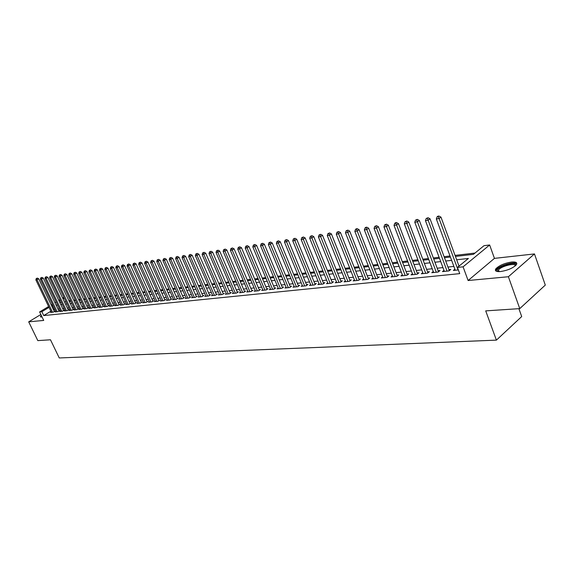 <?xml version="1.0" encoding="UTF-8"?>
<svg xmlns="http://www.w3.org/2000/svg" width="574" height="574" viewBox="0 0 574 574"><rect width="100%" height="100%" fill="white"/><g stroke="black" fill="none" stroke-linecap="round" stroke-linejoin="round"><path stroke-width="0.86" d="M511.542 262.038C504.524 263.179 499.323 265.403 495.922 268.704C494.501 270.892 496.029 271.839 500.499 271.545C507.488 270.454 512.726 268.245 516.22 264.923C517.691 262.662 516.134 261.701 511.542 262.038M41.335 315.478L40.345 316.626L42.038 316.941M455.447 256.435L473.428 254.339L484.033 245.672L489.644 244.983L463.082 266.824L457.435 267.427L468.398 258.458L456.682 259.785M494.444 258.372L468.111 280.521L508.392 276.733L519.757 308.618L545.3 285.091L534.466 253.93L494.444 258.372L489.644 244.983M518.889 308.676L521.701 316.554L496.402 340.131L59.251 357.954L50.483 339.779L37.819 340.619L28.7 321.842L43.717 320.428L39.628 311.926L48.611 306.523M475.007 253.055L455.06 255.394M450.016 255.99L444.089 256.686M439.103 257.267L433.327 257.948M428.391 258.53L422.773 259.19M417.886 259.764L412.419 260.402M407.576 260.969L402.259 261.593M397.466 262.16L392.286 262.763M387.536 263.322L382.499 263.918M377.792 264.471L372.885 265.044M368.228 265.59L363.45 266.149M358.836 266.695L354.18 267.24M349.609 267.778L345.074 268.309M340.547 268.84L336.134 269.357M331.643 269.888L327.345 270.39M322.897 270.914L318.706 271.402M314.301 271.918L310.218 272.399M305.856 272.915L301.874 273.382M297.547 273.891L293.666 274.343M289.382 274.846L285.601 275.29M281.353 275.793L277.665 276.223M273.454 276.718L269.866 277.142M265.69 277.629L262.189 278.038M258.049 278.526L254.634 278.928M250.529 279.409L247.207 279.796M243.132 280.277L239.889 280.657M235.857 281.131L232.692 281.504M228.689 281.97L225.611 282.336M221.636 282.803L218.637 283.154M214.69 283.613L211.77 283.958M207.86 284.417L205.004 284.754M201.13 285.206L198.346 285.536M194.5 285.988L191.788 286.304M187.971 286.756L185.323 287.065M181.535 287.509L178.959 287.811M175.199 288.256L172.688 288.55M168.957 288.987L166.503 289.274M162.808 289.705L160.419 289.992M156.745 290.422L154.413 290.695M150.768 291.118L148.494 291.391M144.878 291.814L142.661 292.073M139.073 292.496L136.913 292.747M133.347 293.163L131.245 293.414M127.701 293.831L125.649 294.067M122.14 294.484L120.138 294.72M116.651 295.129L114.7 295.359M111.234 295.761L109.333 295.983M105.896 296.392L104.045 296.607M100.629 297.009L98.821 297.217M95.435 297.619L93.67 297.827M90.305 298.222L88.59 298.423M85.246 298.817L83.574 299.011M80.252 299.398L78.624 299.592M75.323 299.98L73.737 300.166M70.459 300.546L68.916 300.733M508.392 276.733L534.466 253.93M40.862 314.495L28.7 321.842M454.902 269.199L453.367 270.462L458.368 269.938M443.982 270.368L442.468 271.595L448.983 270.914L450.805 269.428L448.897 269.629M433.27 271.516L431.784 272.707L438.17 272.04L439.993 270.569L438.127 270.77M422.758 272.643L421.302 273.798L427.565 273.145L429.395 271.689L427.558 271.882M412.448 273.748L411.02 274.874L417.162 274.228L418.991 272.786L417.19 272.973M402.324 274.831L400.925 275.922L406.959 275.298L408.788 273.855L407.016 274.042M392.394 275.886L391.016 276.955L396.935 276.338L398.772 274.917L397.036 275.097M382.643 276.933L381.287 277.967L387.106 277.364L388.935 275.951L387.235 276.13M373.071 277.952L371.737 278.964L377.448 278.368L379.278 276.969L377.606 277.142M363.665 278.957L362.359 279.94L367.97 279.359L369.8 277.967L368.156 278.139M354.431 279.94L353.146 280.901L358.657 280.327L360.486 278.95L358.872 279.115M345.361 280.901L344.099 281.848L349.509 281.282L351.338 279.911L349.76 280.076M336.45 281.856L335.209 282.774L340.526 282.214L342.355 280.858L340.798 281.023M327.689 282.788L326.47 283.685L331.693 283.14L333.523 281.791L331.994 281.949M319.087 283.7L317.881 284.575L323.019 284.044L324.848 282.702L323.341 282.86M310.627 284.604L309.443 285.457L314.495 284.934L316.317 283.599L314.839 283.757M302.304 285.486L301.149 286.318L306.107 285.802L307.937 284.482L306.48 284.639M294.132 286.354L292.991 287.172L297.863 286.663L299.693 285.35L298.265 285.5M286.089 287.208L284.962 288.005L289.762 287.509L291.585 286.204L290.179 286.354M278.182 288.048L277.077 288.83L281.791 288.335L283.613 287.05L282.229 287.194M270.397 288.873L269.314 289.64L273.956 289.153L275.771 287.875L274.408 288.019M262.748 289.683L261.672 290.437L266.243 289.956L268.058 288.686L266.716 288.83M255.215 290.487L254.16 291.219L258.659 290.745L260.467 289.483L259.154 289.626M247.803 291.269L246.77 291.987L251.19 291.527L252.998 290.272L251.706 290.408M240.513 292.044L239.494 292.747L243.842 292.295L245.65 291.047L244.373 291.183M233.338 292.805L232.334 293.493L236.617 293.049L238.418 291.807L237.162 291.944M226.271 293.551L225.281 294.225L229.5 293.788L231.293 292.561L230.059 292.69M219.311 294.29L218.335 294.95L222.49 294.519L224.283 293.3L223.071 293.429M212.466 295.014L211.505 295.66L215.594 295.237L217.381 294.024L216.19 294.153M205.722 295.732L204.774 296.363L208.8 295.947L210.586 294.742L209.41 294.864M199.078 296.435L198.145 297.052L202.105 296.643L203.892 295.445L202.73 295.567M192.534 297.124L191.616 297.734L195.519 297.325L197.298 296.141L196.157 296.263M186.084 297.806L185.18 298.408L189.025 298.006L190.805 296.823L189.678 296.945M179.734 298.48L178.844 299.068L182.632 298.674L184.405 297.497L183.3 297.619M173.477 299.14L172.595 299.714L176.333 299.327L178.105 298.164L177.007 298.279M167.314 299.793L166.446 300.36L170.126 299.972L171.891 298.817L170.815 298.932M161.237 300.432L160.383 300.991L164.006 300.611L165.771 299.463L164.709 299.578M155.245 301.063L154.399 301.615L157.979 301.242L159.737 300.102L158.689 300.209M149.34 301.687L148.508 302.225L152.031 301.859L153.789 300.726L152.756 300.833M143.522 302.304L142.696 302.835L146.176 302.469L147.92 301.343L146.908 301.45M137.782 302.914L136.971 303.431L140.4 303.072L142.144 301.953L141.139 302.06M132.12 303.51L131.324 304.019L134.703 303.668L136.44 302.555L135.45 302.656M126.538 304.098L125.756 304.6L129.085 304.249L130.822 303.144L129.846 303.244M121.035 304.679L120.26 305.167L123.546 304.83L125.275 303.732L124.314 303.833M115.611 305.253L114.843 305.734L118.086 305.397L119.808 304.306L118.861 304.407M110.258 305.813L109.498 306.294L112.698 305.956L114.42 304.873L113.48 304.973M104.97 306.373L104.224 306.839L107.381 306.509L109.096 305.433L108.177 305.533M99.761 306.925L99.029 307.384L102.136 307.061L103.851 305.985L102.94 306.086M94.617 307.463L93.892 307.915L96.963 307.599L98.671 306.53L97.774 306.624M89.544 308.001L88.826 308.446L91.862 308.13L93.562 307.068L92.672 307.162M84.536 308.532L83.833 308.97L86.825 308.654L88.518 307.599L87.643 307.693M79.592 309.049L78.896 309.479L81.852 309.171L83.546 308.123L82.678 308.216M74.72 309.565L74.032 309.989L76.945 309.687L78.631 308.64L77.777 308.733M69.906 310.075L69.224 310.491L72.102 310.19L73.781 309.156L72.941 309.243M65.149 310.57L64.475 310.986L67.316 310.685L68.995 309.659L68.163 309.745M60.457 311.065L59.789 311.474L62.595 311.18L64.266 310.154L63.449 310.24M55.822 311.553L55.169 311.955L57.938 311.668L59.603 310.649L58.792 310.735M50.871 311.244L43.732 315.571L459.724 273.633L457.435 267.427M459.401 265.819L458.92 265.87M453.869 266.415L447.942 267.053M442.941 267.592L437.173 268.216M432.229 268.747L426.604 269.349M421.711 269.88L416.243 270.469M411.393 270.993L406.069 271.567M401.269 272.083L396.089 272.643M391.339 273.152L386.288 273.698M381.581 274.2L376.666 274.731M372.002 275.233L367.216 275.75M362.603 276.245L357.939 276.747M353.362 277.242L348.827 277.73M344.292 278.218L339.865 278.699M335.374 279.179L331.069 279.646M326.62 280.126L322.423 280.578M318.01 281.052L313.921 281.497M309.551 281.963L305.562 282.394M301.228 282.86L297.346 283.276M293.049 283.743L289.267 284.152M285.013 284.611L281.317 285.005M277.099 285.457L273.504 285.845M269.321 286.297L265.819 286.677M261.665 287.122L258.25 287.495M254.138 287.933L250.809 288.292M246.727 288.736L243.484 289.081M239.437 289.518L236.273 289.863M232.255 290.293L229.177 290.623M225.195 291.054L222.188 291.377M218.235 291.8L215.307 292.116M211.39 292.539L208.527 292.848M204.645 293.271L201.854 293.565M198.001 293.981L195.282 294.275M191.458 294.692L188.81 294.971M185.015 295.38L182.432 295.66M178.665 296.069L176.146 296.342M172.408 296.744L169.954 297.009M166.245 297.404L163.848 297.662M160.168 298.057L157.836 298.315M154.184 298.702L151.902 298.954M148.279 299.341L146.061 299.578M142.46 299.965L140.293 300.202M136.72 300.589L134.61 300.812M131.066 301.199L129.007 301.415M125.491 301.795L123.482 302.01M119.988 302.39L118.029 302.598M114.556 302.972L112.655 303.18M109.211 303.553L107.352 303.754M103.93 304.12L102.115 304.313M98.721 304.679L96.956 304.873M93.576 305.232L91.862 305.418M88.504 305.784L86.832 305.964M83.503 306.322L81.867 306.494M78.559 306.853L76.973 307.025M73.687 307.377L72.137 307.542M68.873 307.901L67.366 308.059M64.123 308.41L62.652 308.568M59.431 308.912L58.003 309.07M54.803 309.415L53.461 309.673M51.244 312.034L50.598 312.428L53.332 312.141L54.996 311.137L54.2 311.216M468.111 280.521L463.082 266.824M43.732 315.571L41.866 311.689L39.628 311.926M519.757 308.618L485.712 310.878L496.402 340.131M59.775 302.512L61.239 302.34M64.475 301.96L65.981 301.788M69.239 301.407L70.781 301.228M74.06 300.848L75.646 300.661M78.947 300.274L80.575 300.087M83.897 299.7L85.569 299.506M88.913 299.119L90.627 298.918M94 298.523L95.758 298.322M99.151 297.928L100.952 297.712M104.375 297.318L106.226 297.102M109.663 296.701L111.564 296.478M115.03 296.076L116.981 295.847M120.468 295.445L122.47 295.208M125.986 294.799L128.038 294.562M131.575 294.146L133.685 293.902M137.251 293.486L139.41 293.235M142.998 292.819L145.215 292.561M148.831 292.137L151.106 291.872M154.75 291.449L157.082 291.176M160.756 290.753L163.145 290.473M166.847 290.042L169.301 289.755M173.032 289.325L175.544 289.031M179.303 288.593L181.879 288.292M185.667 287.847L188.315 287.545M192.132 287.1L194.844 286.785M198.69 286.333L201.474 286.01M205.356 285.558L208.211 285.228M212.122 284.769L215.042 284.431M218.988 283.972L221.987 283.621M225.962 283.154L229.04 282.803M233.051 282.329L236.208 281.963M240.248 281.497L243.491 281.117M247.566 280.643L250.888 280.256M254.992 279.775L258.408 279.38M262.548 278.899L266.049 278.49M270.225 278.003L273.82 277.586M278.031 277.091L281.712 276.668M285.967 276.173L289.748 275.728M294.031 275.233L297.913 274.781M302.24 274.279L306.222 273.812M310.584 273.303L314.667 272.829M319.072 272.313L323.27 271.825M327.711 271.308L332.016 270.806M336.5 270.289L340.92 269.773M345.448 269.242L349.982 268.718M354.553 268.187L359.209 267.642M363.823 267.104L368.601 266.551M373.265 266.006L378.173 265.432M382.872 264.887L387.916 264.298M392.666 263.746L397.839 263.143M402.639 262.583L407.956 261.966M412.799 261.4L418.267 260.768M423.153 260.194L428.771 259.541M433.714 258.967L439.483 258.293M444.47 257.712L450.403 257.023M64.274 298.186L63.04 298.932M60.385 300.532L59.179 301.257M51.208 304.959L52.349 304.27M54.968 302.699L56.137 301.989M58.778 300.403L59.976 299.678M62.638 298.078L63.872 297.339M52.959 305.547L51.617 305.813M49.02 307.377L41.866 311.689M451.638 260.359L445.704 261.026M440.71 261.593L434.941 262.246M429.998 262.813L424.38 263.444M419.486 264.004L414.019 264.621M409.176 265.166L403.859 265.769M399.059 266.314L393.879 266.903M389.129 267.441L384.085 268.015M379.385 268.546L374.47 269.106M369.814 269.629L365.028 270.175M360.415 270.698L355.758 271.222M351.18 271.746L346.646 272.255M342.118 272.772L337.699 273.274M333.207 273.784L328.902 274.272M324.454 274.774L320.263 275.247M315.858 275.75L311.768 276.209M307.399 276.704L303.416 277.156M299.09 277.651L295.208 278.089M290.918 278.577L287.136 279M282.882 279.488L279.201 279.904M274.982 280.377L271.387 280.786M267.211 281.26L263.71 281.662M259.563 282.128L256.155 282.516M252.043 282.982L248.714 283.355M244.639 283.821L241.396 284.187M237.356 284.647L234.192 285.005M230.181 285.457L227.103 285.809M223.128 286.261L220.122 286.598M216.176 287.043L213.248 287.38M209.338 287.825L206.482 288.148M202.6 288.586L199.817 288.901M195.964 289.339L193.251 289.648M189.427 290.078L186.787 290.379M182.991 290.81L180.415 291.097M176.648 291.527L174.137 291.814M170.406 292.238L167.952 292.51M164.243 292.934L161.854 293.206M158.18 293.623L155.848 293.888M152.196 294.297L149.922 294.555M146.305 294.964L144.088 295.215M140.494 295.624L138.327 295.868M134.761 296.277L132.651 296.514M129.114 296.916L127.055 297.145M123.539 297.547L121.537 297.777M118.043 298.171L116.099 298.394M112.626 298.781L110.725 298.997M107.281 299.391L105.429 299.599M102.007 299.987L100.206 300.195M96.805 300.575L95.047 300.776M91.675 301.156L89.96 301.35M86.609 301.73L84.938 301.924M81.616 302.297L79.987 302.484M76.679 302.857L75.094 303.036M71.815 303.409L70.265 303.589M67.007 303.955L65.501 304.127M62.265 304.493L60.794 304.658M57.579 305.024L56.152 305.189M53.691 309.529L51.847 305.677M54.343 311.531L38.702 278.777L37.009 279.753L52.535 312.227M36.686 278.483L37.367 278.096L36.234 278.555L36.686 278.483L37.009 279.753L35.882 279.925L51.395 312.349M38.702 278.777L37.367 278.096M36.234 278.555L35.882 279.925M41.464 317.035L41.766 316.374M41.629 316.095L40.74 317.042M497.88 271.588L497.149 270.519C496.969 266.616 516.213 260.861 515.732 264.994L515.567 265.604M515.258 265.884L515.265 265.834C515.739 262.512 501.116 266.121 498.512 269.931L498.297 271.617M516.808 263.796C514.763 261.026 499.172 265.547 496.345 269.687L495.778 270.914M58.943 311.051L43.237 278.081L41.536 279.064L57.127 311.747M41.213 277.787L41.895 277.393L40.754 277.859L41.213 277.787L41.536 279.064L40.395 279.237L55.972 311.869M43.237 278.081L41.895 277.393M40.754 277.859L40.395 279.237M63.599 310.563L47.836 277.378L46.128 278.368L61.777 311.266M45.798 277.084L46.48 276.682L45.339 277.149L45.798 277.084L46.128 278.368L44.973 278.541L60.607 311.388M47.836 277.378L46.48 276.682M45.339 277.149L44.973 278.541M68.32 310.075L52.485 276.661L50.777 277.658L66.484 310.771M50.44 276.367L51.129 275.965L49.974 276.438L50.44 276.367L50.777 277.658L49.608 277.838L65.307 310.9M52.485 276.661L51.129 275.965M49.974 276.438L49.608 277.838M73.099 309.573L57.206 275.943L55.484 276.941L71.255 310.276M55.147 275.642L55.836 275.24L54.674 275.714L55.147 275.642L55.484 276.941L54.3 277.12L70.057 310.405M57.206 275.943L55.836 275.24M54.674 275.714L54.3 277.12M77.935 309.07L61.978 275.211L60.256 276.216L76.091 309.773M59.911 274.903L60.6 274.501L59.438 274.982L59.911 274.903L60.256 276.216L59.057 276.395L74.878 309.903M61.978 275.211L60.6 274.501M59.438 274.982L59.057 276.395M82.843 308.561L66.821 274.465L65.092 275.477L80.984 309.264M64.74 274.164L65.436 273.755L64.259 274.236L64.74 274.164L65.092 275.477L63.879 275.663L79.757 309.393M66.821 274.465L65.436 273.755M64.259 274.236L63.879 275.663M87.808 308.044L71.721 273.719L69.992 274.731L85.949 308.747M69.633 273.411L70.329 273.002L69.145 273.482L69.633 273.411L69.992 274.731L68.758 274.917L84.701 308.877M71.721 273.719L70.329 273.002M69.145 273.482L68.758 274.917M92.837 307.521L76.694 272.951L74.957 273.977L90.972 308.224M74.598 272.643L75.287 272.234L74.096 272.722L74.598 272.643L74.957 273.977L73.709 274.171L89.709 308.353M76.694 272.951L75.287 272.234M74.096 272.722L73.709 274.171M97.939 306.99L81.73 272.184L79.987 273.21L96.066 307.693M79.621 271.868L80.317 271.459L79.119 271.947L79.621 271.868L79.987 273.21L78.724 273.403L94.789 307.822M81.73 272.184L80.317 271.459M79.119 271.947L78.724 273.403M103.112 306.451L86.832 271.402L85.088 272.435L101.225 307.155M84.715 271.086L85.411 270.67L84.199 271.165L84.715 271.086L85.088 272.435L83.804 272.628L99.933 307.291M86.832 271.402L85.411 270.67M84.199 271.165L83.804 272.628M108.35 305.906L92.005 270.605L90.254 271.646L106.463 306.609M89.874 270.289L90.577 269.873L89.357 270.368L89.874 270.289L90.254 271.646L88.956 271.846L105.142 306.746M92.005 270.605L90.577 269.873M89.357 270.368L88.956 271.846M113.659 305.354L97.25 269.802L95.492 270.849L111.765 306.057M95.112 269.479L95.815 269.062L94.588 269.565L95.112 269.479L95.492 270.849L94.179 271.05L110.43 306.193M97.25 269.802L95.815 269.062M94.588 269.565L94.179 271.05M119.04 304.794L102.567 268.991L100.809 270.045L117.139 305.497M100.421 268.661L101.124 268.245L99.883 268.747L100.421 268.661L100.809 270.045L99.474 270.246L115.79 305.633M102.567 268.991L101.124 268.245M99.883 268.747L99.474 270.246M124.501 304.227L107.962 268.166L106.19 269.22L122.585 304.93M105.795 267.836L106.506 267.412L105.257 267.922L105.795 267.836L106.19 269.22L104.841 269.428L121.214 305.074M107.962 268.166L106.506 267.412M105.257 267.922L104.841 269.428M130.033 303.646L113.43 267.326L111.657 268.388L128.11 304.349M111.256 266.996L111.966 266.566L110.703 267.082L111.256 266.996L111.657 268.388L110.28 268.596L126.725 304.5M113.43 267.326L111.966 266.566M110.703 267.082L110.28 268.596M135.636 303.065L118.969 266.472L117.196 267.549L133.713 303.768M116.787 266.142L117.498 265.712L116.228 266.228L116.787 266.142L117.196 267.549L115.805 267.757L132.307 303.919M118.969 266.472L117.498 265.712M116.228 266.228L115.805 267.757M141.326 302.476L124.594 265.611L122.814 266.695L139.396 303.18M122.398 265.274L123.109 264.844L121.832 265.367L122.398 265.274L122.814 266.695L121.401 266.91L137.968 303.323M124.594 265.611L123.109 264.844M121.832 265.367L121.401 266.91M147.095 301.874L130.298 264.736L128.511 265.827L145.157 302.577M128.088 264.399L128.806 263.968L127.514 264.485L128.088 264.399L128.511 265.827L127.076 266.042L143.708 302.728M130.298 264.736L128.806 263.968M127.514 264.485L127.076 266.042M152.949 301.264L136.081 263.853L134.287 264.944L151.005 301.967M133.864 263.509L134.581 263.071L133.283 263.602L133.864 263.509L134.287 264.944L132.838 265.166L149.534 302.118M136.081 263.853L134.581 263.071M133.283 263.602L132.838 265.166M158.883 300.647L141.95 262.949L140.156 264.054L156.932 301.35M139.719 262.605L140.436 262.167L139.13 262.698L139.719 262.605L140.156 264.054L138.678 264.277L155.439 301.508M141.95 262.949L140.436 262.167M139.13 262.698L138.678 264.277M164.91 300.023L147.905 262.038L146.105 263.143L162.944 300.726M145.66 261.694L146.384 261.249L145.064 261.787L145.66 261.694L146.105 263.143L144.612 263.373L161.438 300.876M147.905 262.038L146.384 261.249M145.064 261.787L144.612 263.373M171.016 299.391L153.947 261.113L152.146 262.225L169.05 300.087M151.694 260.761L152.419 260.316L151.084 260.854L151.694 260.761L152.146 262.225L150.625 262.454L167.515 300.245M153.947 261.113L152.419 260.316M151.084 260.854L150.625 262.454M177.215 298.745L160.081 260.173L158.273 261.292L175.242 299.441M157.814 259.821L158.539 259.369L157.197 259.914L157.814 259.821L158.273 261.292L156.731 261.529L173.685 299.606M160.081 260.173L158.539 259.369M157.197 259.914L156.731 261.529M183.508 298.093L166.302 259.218L164.487 260.345L181.528 298.789M164.028 258.86L164.752 258.415L163.396 258.96L164.028 258.86L164.487 260.345L162.923 260.582L179.942 298.954M166.302 259.218L164.752 258.415M163.396 258.96L162.923 260.582M189.894 297.432L172.623 258.25L170.801 259.383L187.899 298.121M170.327 257.891L171.059 257.439L169.696 257.991L170.327 257.891L170.801 259.383L169.215 259.627L186.299 298.286M172.623 258.25L171.059 257.439M169.696 257.991L169.215 259.627M196.373 296.758L179.038 257.267L177.215 258.408L194.378 297.447M176.735 256.901L177.459 256.449L176.089 257.001L176.735 256.901L177.215 258.408L175.601 258.659L192.749 297.619M179.038 257.267L177.459 256.449M176.089 257.001L175.601 258.659M202.952 296.076L185.546 256.269L183.723 257.417L200.95 296.765M183.228 255.904L183.96 255.444L182.575 256.004L183.228 255.904L183.723 257.417L182.08 257.669L199.293 296.937M185.546 256.269L183.96 255.444M182.575 256.004L182.08 257.669M209.632 295.38L192.161 255.258L190.324 256.413L207.623 296.069M189.829 254.885L190.561 254.426L189.169 254.985L189.829 254.885L190.324 256.413L188.667 256.664L205.944 296.241M192.161 255.258L190.561 254.426M189.169 254.985L188.667 256.664M216.412 294.677L198.877 254.232L197.04 255.394L214.396 295.359M196.53 253.852L197.269 253.385L195.856 253.959L196.53 253.852L197.04 255.394L195.354 255.645L212.689 295.538M198.877 254.232L197.269 253.385M195.856 253.959L195.354 255.645M223.3 293.967L205.693 253.184L203.856 254.354L221.277 294.641M203.339 252.804L204.079 252.338L202.651 252.912L203.339 252.804L203.856 254.354L202.141 254.612L219.548 294.821M205.693 253.184L204.079 252.338M202.651 252.912L202.141 254.612M230.296 293.242L212.624 252.122L210.78 253.299L228.265 293.917M210.256 251.735L210.988 251.268L209.56 251.843L210.256 251.735L210.78 253.299L209.036 253.564L226.508 294.096M212.624 252.122L210.988 251.268M209.56 251.843L209.036 253.564M237.406 292.503L219.655 251.046L217.811 252.23L235.362 293.178M217.281 250.659L218.02 250.185L216.57 250.766L217.281 250.659L217.811 252.23L216.039 252.495L233.575 293.364M219.655 251.046L218.02 250.185M216.57 250.766L216.039 252.495M244.624 291.757L226.809 249.948L224.958 251.139L242.572 292.424M224.412 249.554L225.159 249.08L223.695 249.668L224.412 249.554L224.958 251.139L223.157 251.412L240.757 292.611M226.809 249.948L225.159 249.08M223.695 249.668L223.157 251.412M251.957 290.996L234.077 248.836L232.219 250.034L249.898 291.664M231.666 248.442L232.413 247.961L230.935 248.549L231.666 248.442L232.219 250.034L230.389 250.314L248.054 291.85M234.077 248.836L232.413 247.961M230.935 248.549L230.389 250.314M259.405 290.229L241.46 247.703L239.602 248.915L257.339 290.889M239.035 247.301L239.781 246.82L238.296 247.416L239.035 247.301L239.602 248.915L237.744 249.195L255.466 291.083M241.46 247.703L239.781 246.82M238.296 247.416L237.744 249.195M266.975 289.44L248.965 246.555L247.1 247.767L264.908 290.1M246.526 246.146L247.272 245.665L245.772 246.268L246.526 246.146L247.1 247.767L245.213 248.054L263 290.293M248.965 246.555L247.272 245.665M245.772 246.268L245.213 248.054M274.673 288.643L256.592 245.385L254.727 246.612L272.593 289.296M254.146 244.976L254.892 244.488L253.378 245.091L254.146 244.976L254.727 246.612L252.811 246.899L270.663 289.497M256.592 245.385L254.892 244.488M253.378 245.091L252.811 246.899M282.501 287.839L264.349 244.194L262.483 245.428L280.413 288.485M261.887 243.785L262.634 243.29L261.105 243.9L261.887 243.785L262.483 245.428L260.531 245.722L278.447 288.686M264.349 244.194L262.634 243.29M261.105 243.9L260.531 245.722M290.451 287.014L272.234 242.989L270.368 244.23L288.356 287.653M269.758 242.565L270.512 242.07L268.969 242.687L269.758 242.565L270.368 244.23L268.381 244.531L286.361 287.861M272.234 242.989L270.512 242.07M268.969 242.687L268.381 244.531M298.537 286.182L280.256 241.754L278.383 243.01L296.435 286.813M277.766 241.331L278.519 240.836L276.962 241.46L277.766 241.331L278.383 243.01L276.367 243.311L294.405 287.022M280.256 241.754L278.519 240.836M276.962 241.46L276.367 243.311M306.767 285.328L288.413 240.506L286.541 241.769L304.658 285.952M285.917 240.083L286.663 239.573L285.091 240.205L285.917 240.083L286.541 241.769L284.489 242.077L302.591 286.168M288.413 240.506L286.663 239.573M285.091 240.205L284.489 242.077M315.126 284.467L296.715 239.236L294.835 240.506L313.017 285.084M294.197 238.806L294.95 238.296L293.364 238.928L294.197 238.806L294.835 240.506L292.747 240.822L310.914 285.307M296.715 239.236L294.95 238.296M293.364 238.928L292.747 240.822M323.636 283.585L305.16 237.937L303.28 239.214L321.519 284.202M302.627 237.507L303.381 236.99L301.781 237.636L302.627 237.507L303.28 239.214L301.156 239.537L319.374 284.424M305.16 237.937L303.381 236.99M301.781 237.636L301.156 239.537M332.296 282.695L313.756 236.624L311.869 237.909L330.165 283.298M311.208 236.179L311.962 235.67L310.34 236.316L311.208 236.179L311.869 237.909L309.709 238.239L327.991 283.527M313.756 236.624L311.962 235.67M310.34 236.316L309.709 238.239M341.107 281.784L322.495 235.283L320.615 236.581L338.969 282.379M319.933 234.838L320.694 234.321L319.058 234.974L319.933 234.838L320.615 236.581L318.412 236.911L336.751 282.609M322.495 235.283L320.694 234.321M319.058 234.974L318.412 236.911M350.068 280.865L331.399 233.919L329.512 235.225L347.923 281.447M328.823 233.467L329.576 232.944L327.926 233.604L328.823 233.467L329.512 235.225L327.273 235.562L345.67 281.683M331.399 233.919L329.576 232.944M327.926 233.604L327.273 235.562M359.195 279.925L340.461 232.527L338.574 233.84L357.042 280.499M337.871 232.075L338.624 231.552L336.96 232.212L337.871 232.075L338.574 233.84L336.292 234.192L354.746 280.736M340.461 232.527L338.624 231.552M336.96 232.212L336.292 234.192M368.479 278.964L349.688 231.114L347.801 232.441L366.327 279.531M347.083 230.655L347.837 230.124L346.151 230.798L347.083 230.655L347.801 232.441L345.476 232.793L363.988 279.775M349.688 231.114L347.837 230.124M346.151 230.798L345.476 232.793M377.943 277.995L359.087 229.679L357.2 231.006L375.776 278.541M356.461 229.205L357.222 228.674L356.275 228.818L355.521 229.356L356.461 229.205L357.2 231.006L354.832 231.372L373.394 278.792M359.087 229.679L357.222 228.674M355.521 229.356L354.832 231.372M387.572 277.005L368.659 228.208L366.772 229.55L385.398 277.543M366.018 227.734L366.779 227.196L365.81 227.347L365.057 227.885L366.018 227.734L366.772 229.55L364.361 229.916L382.98 277.794M368.659 228.208L366.779 227.196M365.057 227.885L364.361 229.916M397.38 275.994L378.409 226.716L376.515 228.065L395.206 276.517M375.755 226.235L376.508 225.697L374.772 226.386L375.755 226.235L376.515 228.065L374.061 228.438L392.738 276.776M378.409 226.716L376.508 225.697M374.772 226.386L374.061 228.438M407.375 274.968L388.34 225.195L386.453 226.558L405.187 275.477M385.671 224.707L386.431 224.161L384.673 224.857L385.671 224.707L386.453 226.558L383.956 226.938L402.675 275.742M388.34 225.195L386.431 224.161M384.673 224.857L383.956 226.938M417.147 274.236L417.556 273.92L398.464 223.638L396.577 225.015L415.368 274.422M395.78 223.15L396.541 222.597L395.515 222.755L394.761 223.308L395.78 223.15L396.577 225.015L394.029 225.403L412.799 274.688M398.464 223.638L396.541 222.597M394.761 223.308L394.029 225.403M427.515 273.152L427.917 272.829L408.781 222.059L406.901 223.444L425.736 273.339M406.083 221.564L406.844 221.012L405.043 221.722L406.083 221.564L406.901 223.444L404.297 223.838L423.124 273.611M408.781 222.059L406.844 221.012M405.043 221.722L404.297 223.838M438.084 272.054L438.486 271.724L419.307 220.445L417.42 221.844L436.305 272.234M416.588 219.942L417.341 219.383L415.533 220.107L416.588 219.942L417.42 221.844L414.772 222.246L433.643 272.514M419.307 220.445L417.341 219.383M415.533 220.107L414.772 222.246M448.854 270.928L449.255 270.605L430.034 218.802L428.147 220.208L447.074 271.115M427.3 218.292L428.053 217.733L426.224 218.457L427.3 218.292L428.147 220.208L425.449 220.617L444.362 271.394M430.034 218.802L428.053 217.733M426.224 218.457L425.449 220.617M459.013 266.135L440.968 217.13L439.088 218.543L458.059 269.967M438.227 216.606L438.974 216.046L437.876 216.211L437.123 216.778L438.227 216.606L439.088 218.543L436.333 218.959L455.29 270.261M440.968 217.13L438.974 216.046M437.123 216.778L436.333 218.959M495.922 268.704L496.302 269.751M499.122 271.631L498.512 269.931M498.117 271.344L497.213 270.957"/></g></svg>
